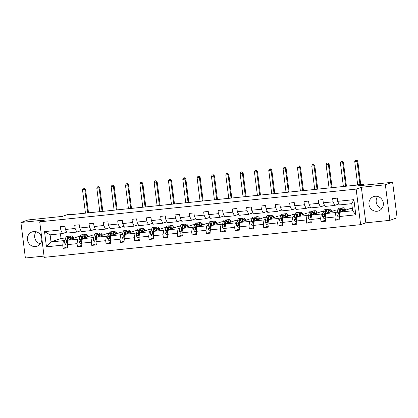 <?xml version="1.0" encoding="UTF-8"?>
<svg xmlns="http://www.w3.org/2000/svg" width="418" height="418" viewBox="0 0 418 418"><rect width="100%" height="100%" fill="white"/><g stroke="black" fill="none" stroke-linecap="round" stroke-linejoin="round"><path stroke-width="0.63" d="M375.186 196.261A7.571 7.184 -109.3 0 0 373.629 196.612A7.571 7.184 -109.3 0 0 369.12 205.322A7.571 7.184 -109.3 0 0 377.083 211.247A7.571 7.184 -109.3 0 0 378.64 210.902A7.571 7.184 -109.3 0 0 383.149 202.187A7.571 7.184 -109.3 0 0 375.186 196.261M377.637 196.444A7.571 7.184 -109.3 0 0 381.874 208.53M33.68 231.562A7.571 7.184 -109.3 0 0 32.123 231.912A7.571 7.184 -109.3 0 0 27.614 240.622A7.571 7.184 -109.3 0 0 35.572 246.552A7.571 7.184 -109.3 0 0 37.129 246.202A7.571 7.184 -109.3 0 0 41.643 237.487A7.571 7.184 -109.3 0 0 33.68 231.562M36.126 231.744A7.571 7.184 -109.3 0 0 40.363 243.83M361.351 187.28L365.844 222.825L389.863 220.343L385.37 184.798L361.351 187.28L356.141 189.103L39.71 221.812L44.919 219.988L20.9 222.47L25.388 258.016L44.036 256.088M20.9 222.47L28.137 219.931L62.308 216.399L67.23 214.674L71.41 214.246L69.963 214.753L357.735 185.007L359.182 184.495L363.362 184.066L358.44 185.791L392.612 182.258L397.1 217.804L389.863 220.343M385.37 184.798L392.612 182.258M365.844 222.825L360.63 224.649L44.198 257.357L39.71 221.812M352.348 208.326L350.274 208.54L340.257 212.051L352.656 210.771L355.807 214.831L339.552 216.514L339.959 219.732L335.367 220.208L339.818 218.645M340.257 212.051L339.552 216.514M356.141 189.103L360.63 224.649M337.948 209.815L335.947 210.024L325.925 213.535L335.664 212.527L334.959 216.989L335.367 220.208M334.959 216.989L325.22 217.992L325.627 221.211L321.034 221.686L325.491 220.124M323.621 211.294L321.614 211.503L311.598 215.014L321.337 214.006L320.627 218.468L321.034 221.686M320.627 218.468L310.893 219.476L311.3 222.695L306.707 223.17L311.159 221.608M309.294 212.778L307.287 212.987L297.271 216.498L307.005 215.489L306.3 219.952L306.707 223.17M306.3 219.952L296.566 220.955L296.968 224.173L292.375 224.649L296.832 223.087M294.962 214.256L292.961 214.465L282.939 217.977L292.678 216.968L291.973 221.43L292.375 224.649M291.973 221.43L282.234 222.439L282.641 225.657L278.048 226.133L282.505 224.57M280.635 215.74L278.628 215.949L268.612 219.46L278.346 218.452L277.641 222.914L278.048 226.133M277.641 222.914L267.907 223.917L268.314 227.136L263.721 227.611L268.173 226.049M266.303 217.219L264.301 217.428L254.28 220.939L264.019 219.931L263.314 224.393L263.721 227.611M263.314 224.393L253.574 225.401L253.982 228.62L249.389 229.095L253.846 227.533M251.976 218.703L249.969 218.907L239.953 222.418L249.692 221.415L248.982 225.877L249.389 229.095M248.982 225.877L239.248 226.88L239.655 230.099L235.062 230.574L239.514 229.012M237.649 220.181L235.642 220.391L225.626 223.902L235.36 222.893L234.655 227.355L235.062 230.574M234.655 227.355L224.921 228.364L225.323 231.582L220.73 232.058L225.187 230.496M223.316 221.665L221.315 221.869L211.294 225.38L221.033 224.377L220.328 228.839L220.73 232.058M220.328 228.839L210.588 229.843L210.996 233.061L206.403 233.537L210.86 231.974M208.99 223.144L206.983 223.353L196.967 226.864L206.701 225.856L205.996 230.318L206.403 233.537M205.996 230.318L196.261 231.326L196.669 234.545L192.076 235.02L196.528 233.458M194.657 224.628L192.656 224.832L182.64 228.343L192.374 227.34L191.669 231.802L192.076 235.02M191.669 231.802L181.929 232.805L182.337 236.024L177.744 236.499L182.201 234.937M180.33 226.107L178.324 226.316L168.308 229.827L178.047 228.818L177.336 233.281L177.744 236.499M177.336 233.281L167.602 234.289L168.01 237.508L163.417 237.978L167.869 236.421M166.003 227.591L163.997 227.794L153.981 231.306L163.715 230.302L163.01 234.764L163.417 237.978M163.01 234.764L153.275 235.768L153.678 238.986L149.085 239.462L153.542 237.899M151.671 229.069L149.67 229.278L139.649 232.789L149.388 231.781L148.683 236.243L149.085 239.462M148.683 236.243L138.943 237.252L139.351 240.47L134.758 240.94L139.215 239.383M137.344 230.553L135.338 230.757L125.322 234.268L135.056 233.265L134.35 237.722L134.758 240.94M134.35 237.722L124.616 238.73L125.024 241.949L120.431 242.424L124.883 240.862M123.012 232.032L121.011 232.241L110.995 235.752L120.729 234.744L120.023 239.206L120.431 242.424M120.023 239.206L110.284 240.214L110.692 243.433L106.099 243.903L110.556 242.346M108.685 233.516L106.679 233.719L96.662 237.231L106.402 236.227L105.691 240.684L106.099 243.903M105.691 240.684L95.957 241.693L96.365 244.911L91.772 245.387L96.229 243.825M94.358 234.994L92.352 235.203L82.336 238.715L92.07 237.706L91.364 242.168L91.772 245.387M91.364 242.168L81.63 243.177L82.032 246.39L77.44 246.866L81.897 245.303M80.026 236.478L78.025 236.682L68.003 240.193L77.743 239.19L77.037 243.647L77.44 246.866M77.037 243.647L67.298 244.655L67.706 247.874L63.113 248.349L67.57 246.787M60.443 233.772L61.028 238.438L51.012 241.949L63.411 240.669L62.705 245.131L63.113 248.349M62.705 245.131L46.45 246.813L44.533 231.629L60.788 229.952L60.38 226.734L64.973 226.258L65.38 229.477L75.12 228.468L74.712 225.25L79.305 224.779L79.713 227.993L89.447 226.99L89.039 223.771L93.632 223.296L94.04 226.514L103.774 225.506L103.371 222.287L107.964 221.817L108.367 225.036L118.106 224.027L117.698 220.809L122.291 220.333L122.699 223.552L132.433 222.543L132.025 219.325L136.618 218.854L137.026 222.073L146.765 221.065L146.357 217.846L150.95 217.37L151.358 220.589L161.092 219.581L160.684 216.367L165.277 215.892L165.685 219.11L175.419 218.102L175.017 214.883L179.609 214.408L180.012 217.626L189.751 216.623L189.344 213.405L193.936 212.929L194.344 216.148L204.078 215.139L203.671 211.921L208.263 211.445L208.671 214.664L218.41 213.661L218.003 210.442L222.595 209.967L223.003 213.185L232.737 212.177L232.33 208.958L236.922 208.483L237.33 211.701L247.064 210.698L246.662 207.48L251.255 207.004L251.657 210.223L261.396 209.214L260.989 205.996L265.582 205.52L265.989 208.739L275.723 207.736L275.316 204.517L279.908 204.041L280.316 207.26L290.055 206.252L289.648 203.033L294.241 202.558L294.648 205.776L304.382 204.773L303.975 201.554L308.568 201.079L308.975 204.297L318.709 203.289L318.307 200.07L322.895 199.595L323.302 202.814L333.041 201.81L332.634 198.592L337.227 198.116L337.634 201.335L353.889 199.652L355.807 214.831M323.302 202.814L325.032 206.424L334.766 205.416L338.893 203.974M334.766 205.416L333.041 201.81M345.263 209.057L345.681 209.016L345.31 209.146M340.414 210.865L339.907 211.038M337.342 211.942L335.664 212.527M325.925 213.535L325.22 217.992M308.975 204.297L310.699 207.908L320.439 206.9L324.567 205.452M320.439 206.9L318.709 203.289M330.931 210.541L331.354 210.494L330.978 210.63M326.082 212.344L325.58 212.522M323.01 213.42L321.337 214.006M311.598 215.014L310.893 219.476M294.648 205.776L296.372 209.387L306.107 208.378L310.234 206.931M306.107 208.378L304.382 204.773M316.604 212.02L317.022 211.978L316.651 212.109M311.755 213.823L311.248 214M308.683 214.904L307.005 215.489M297.271 216.498L296.566 220.955M280.316 207.26L282.04 210.865L291.78 209.862L295.907 208.415M291.78 209.862L290.055 206.252M302.277 213.504L302.695 213.457L302.318 213.588M297.423 215.307L296.921 215.484M294.35 216.383L292.678 216.968M282.939 217.977L282.234 222.439M265.989 208.739L267.713 212.349L277.447 211.341L281.575 209.893M277.447 211.341L275.723 207.736M287.945 214.983L288.368 214.941L287.992 215.071M283.096 216.785L282.594 216.963M280.023 217.867L278.346 218.452M268.612 219.46L267.907 223.917M251.657 210.223L253.386 213.828L263.121 212.825L267.248 211.377M263.121 212.825L261.396 209.214M273.618 216.467L274.036 216.419L273.665 216.55M268.769 218.269L268.262 218.447M265.696 219.345L264.019 219.931M254.28 220.939L253.574 225.401M237.33 211.701L239.054 215.312L248.794 214.303L252.921 212.856M248.794 214.303L247.064 210.698M259.285 217.945L259.709 217.903L259.332 218.034M254.437 219.748L253.935 219.925M251.364 220.824L249.692 221.415M239.953 222.418L239.248 226.88M223.003 213.185L224.727 216.79L234.461 215.787L238.589 214.34M234.461 215.787L232.737 212.177M244.958 219.429L245.376 219.382L245.005 219.513M240.11 221.232L239.608 221.409M237.037 222.308L235.36 222.893M225.626 223.902L224.921 228.364M208.671 214.664L210.395 218.274L220.134 217.266L224.262 215.819M220.134 217.266L218.41 213.661M230.631 220.908L231.049 220.866L230.673 220.997M225.777 222.71L225.276 222.888M222.705 223.787L221.033 224.377M211.294 225.38L210.588 229.843M194.344 216.148L196.068 219.753L205.802 218.75L209.93 217.303M205.802 218.75L204.078 215.139M216.299 222.392L216.723 222.345L216.346 222.475M211.451 224.194L210.949 224.372M208.378 225.271L206.701 225.856M196.967 226.864L196.261 231.326M180.012 217.626L181.741 221.237L191.475 220.229L195.603 218.781M191.475 220.229L189.751 216.623M201.972 223.87L202.39 223.829L202.019 223.959M197.124 225.673L196.617 225.851M194.051 226.749L192.374 227.34M182.64 228.343L181.929 232.805M165.685 219.11L167.409 222.716L177.148 221.712L181.276 220.265M177.148 221.712L175.419 218.102M187.64 225.354L188.063 225.307L187.687 225.438M182.791 227.157L182.29 227.335M179.719 228.233L178.047 228.818M168.308 229.827L167.602 234.289M151.358 220.589L153.082 224.2L162.816 223.191L166.944 221.744M162.816 223.191L161.092 219.581M173.313 226.833L173.731 226.791L173.36 226.922M168.464 228.636L167.963 228.813M165.392 229.712L163.715 230.302M153.981 231.306L153.275 235.768M137.026 222.073L138.75 225.678L148.489 224.675L152.617 223.228M148.489 224.675L146.765 221.065M158.986 228.312L159.404 228.27L159.033 228.4M154.132 230.119L153.631 230.292M151.06 231.196L149.388 231.781M139.649 232.789L138.943 237.252M122.699 223.552L124.423 227.162L134.157 226.154L138.285 224.706M134.157 226.154L132.433 222.543M144.654 229.796L145.077 229.754L144.701 229.884M139.805 231.598L139.304 231.776M136.733 232.674L135.056 233.265M125.322 234.268L124.616 238.73M108.367 225.036L110.096 228.641L119.83 227.638L123.958 226.19M119.83 227.638L118.106 224.027M130.327 231.274L130.745 231.232L130.374 231.363M125.478 233.082L124.972 233.254M122.406 234.158L120.729 234.744M110.995 235.752L110.284 240.214M94.04 226.514L95.764 230.125L105.503 229.116L109.631 227.669M105.503 229.116L103.774 225.506M115.995 232.758L116.418 232.716L116.042 232.847M111.146 234.561L110.645 234.738M108.074 235.637L106.402 236.227M96.662 237.231L95.957 241.693M79.713 227.993L81.437 231.603L91.171 230.6L95.299 229.153M91.171 230.6L89.447 226.99M101.668 234.237L102.086 234.195L101.715 234.326M96.819 236.045L96.318 236.217M93.747 237.121L92.07 237.706M82.336 238.715L81.63 243.177M65.38 229.477L67.105 233.087L76.844 232.079L80.972 230.631M76.844 232.079L75.12 228.468M87.341 235.721L87.759 235.679L87.388 235.809M82.487 237.523L81.985 237.701M79.415 238.6L77.743 239.19M68.003 240.193L67.298 244.655M44.533 231.629L50.113 234.843L62.512 233.557L66.64 232.115M62.512 233.557L60.788 229.952M71.452 214.596L71.41 214.246M363.514 185.268L363.362 184.066M352.656 210.771L351.757 203.66L339.359 204.945L337.634 201.335M73.009 237.199L73.432 237.158L73.056 237.288M68.16 239.007L67.659 239.18M65.088 240.084L63.411 240.669M61.028 238.438L65.699 237.957M50.113 234.843L51.012 241.949L46.45 246.813M73.568 238.244L73.432 237.158M87.895 236.766L87.759 235.679M102.227 235.282L102.086 234.195M116.554 233.803L116.418 232.716M130.881 232.319L130.745 231.232M145.213 230.84L145.077 229.754M159.54 229.357L159.404 228.27M173.872 227.878L173.731 226.791M188.199 226.394L188.063 225.307M202.526 224.915L202.39 223.829M216.858 223.431L216.723 222.345M231.185 221.953L231.049 220.866M245.518 220.469L245.376 219.382M259.844 218.99L259.709 217.903M274.171 217.506L274.036 216.419M288.504 216.028L288.368 214.941M302.831 214.544L302.695 213.457M317.163 213.065L317.022 211.978M331.49 211.581L331.354 210.494M345.817 210.102L345.681 209.016M353.889 199.652L351.757 203.66M70.365 239.368L70.611 238.521A6.165 1.902 -95.9 0 1 71.63 237.137A6.165 1.902 -95.9 0 1 72.993 238.448M69.681 239.608L70.271 237.549A7.425 2.289 -95.9 0 1 71.499 235.883A7.425 2.289 -95.9 0 1 73.49 238.27M67.329 244.891L65.898 245.042L64.738 243.213A2.571 0.794 -95.9 0 1 64.821 241.014L65.678 238.025A7.425 2.289 -95.9 0 1 66.906 236.353L68.651 236.175A7.425 2.289 84.1 0 0 67.423 237.842L66.567 240.831A2.571 0.794 84.1 0 0 66.425 242.299L67.073 242.821L67.528 242.189A2.571 0.794 -95.9 0 1 67.669 240.716L68.526 237.727A7.425 2.289 -95.9 0 1 69.754 236.06L71.499 235.883M67.982 238.213A6.165 1.902 -95.9 0 1 68.259 238.652M71.415 238.997A6.165 1.902 84.1 0 0 70.83 237.92M70.861 239.195A7.425 2.289 84.1 0 0 70.616 238.495M69.226 236.337A7.425 2.289 84.1 0 0 68.651 236.175M66.425 242.299L66.843 242.153A1.311 0.402 -95.9 0 1 66.906 241.803L67.763 238.814A6.165 1.902 -95.9 0 1 68.604 237.476M87.754 212.914L84.797 189.479L82.498 189.72L85.46 213.149M83.537 188.22L84.457 188.126L83.537 188.22M84.164 188.225L84.797 189.479L85.518 189.229L88.501 212.835M85.518 189.229L84.457 188.126M83.25 188.325L82.498 189.72M84.697 237.884L84.938 237.037A6.165 1.902 -95.9 0 1 85.956 235.653A6.165 1.902 -95.9 0 1 87.32 236.964M84.008 238.124L84.603 236.065A7.425 2.289 -95.9 0 1 85.826 234.399A7.425 2.289 -95.9 0 1 87.822 236.792M81.656 243.412L80.23 243.558L79.065 241.735A2.571 0.794 -95.9 0 1 79.148 239.53L80.01 236.541A7.425 2.289 -95.9 0 1 81.238 234.874L82.983 234.691A7.425 2.289 84.1 0 0 81.756 236.363L80.893 239.352A2.571 0.794 84.1 0 0 80.758 240.82L81.406 241.343L81.86 240.705A2.571 0.794 -95.9 0 1 81.996 239.237L82.858 236.248A7.425 2.289 -95.9 0 1 84.081 234.582L85.826 234.399M82.309 236.729A6.165 1.902 -95.9 0 1 82.592 237.173M85.747 237.518A6.165 1.902 84.1 0 0 85.157 236.436M85.194 237.711A7.425 2.289 84.1 0 0 84.948 237.016M83.553 234.859A7.425 2.289 84.1 0 0 82.983 234.691M80.758 240.82L81.176 240.674A1.311 0.402 -95.9 0 1 81.233 240.324L82.09 237.335A6.165 1.902 -95.9 0 1 82.931 235.998M102.086 211.43L99.123 188.001L96.83 188.236L99.787 211.67M97.864 186.741L98.784 186.647L97.864 186.741M98.496 186.747L99.123 188.001L99.85 187.745L102.828 211.351M99.85 187.745L98.784 186.647M97.577 186.841L96.83 188.236M99.024 236.405L99.27 235.559A6.165 1.902 -95.9 0 1 100.289 234.174A6.165 1.902 -95.9 0 1 101.652 235.486M98.34 236.645L98.93 234.587A7.425 2.289 -95.9 0 1 100.158 232.92A7.425 2.289 -95.9 0 1 102.149 235.308M95.988 241.928L94.557 242.079L93.397 240.251A2.571 0.794 -95.9 0 1 93.48 238.051L94.337 235.062A7.425 2.289 -95.9 0 1 95.565 233.39L97.31 233.213A7.425 2.289 84.1 0 0 96.083 234.879L95.226 237.868A2.571 0.794 84.1 0 0 95.085 239.336L95.732 239.859L96.187 239.227A2.571 0.794 -95.9 0 1 96.328 237.753L97.185 234.764A7.425 2.289 -95.9 0 1 98.413 233.098L100.158 232.92M96.636 235.25A6.165 1.902 -95.9 0 1 96.919 235.689M100.074 236.034A6.165 1.902 84.1 0 0 99.484 234.958M99.521 236.233A7.425 2.289 84.1 0 0 99.275 235.533M97.885 233.375A7.425 2.289 84.1 0 0 97.31 233.213M95.085 239.336L95.503 239.19A1.311 0.402 -95.9 0 1 95.565 238.84L96.422 235.851A6.165 1.902 -95.9 0 1 97.263 234.514M116.413 209.951L113.456 186.517L111.157 186.757L114.119 210.186M112.196 185.258L113.116 185.164L112.196 185.258M112.823 185.268L113.456 186.517L114.177 186.266L117.16 209.873M114.177 186.266L113.116 185.164M111.904 185.362L111.157 186.757M113.356 234.921L113.597 234.075A6.165 1.902 -95.9 0 1 114.616 232.69A6.165 1.902 -95.9 0 1 115.979 234.002M112.667 235.162L113.257 233.103A7.425 2.289 -95.9 0 1 114.485 231.436A7.425 2.289 -95.9 0 1 116.476 233.829M110.315 240.449L108.884 240.596L107.724 238.772A2.571 0.794 -95.9 0 1 107.807 236.567L108.664 233.578A7.425 2.289 -95.9 0 1 109.892 231.912L111.637 231.729A7.425 2.289 84.1 0 0 110.409 233.401L109.553 236.389A2.571 0.794 84.1 0 0 109.417 237.858L110.065 238.38L110.519 237.743A2.571 0.794 -95.9 0 1 110.655 236.274L111.512 233.286A7.425 2.289 -95.9 0 1 112.74 231.619L114.485 231.436M110.969 233.766A6.165 1.902 -95.9 0 1 111.251 234.211M114.401 234.555A6.165 1.902 84.1 0 0 113.816 233.474M113.848 234.749A7.425 2.289 84.1 0 0 113.602 234.054M112.212 231.896A7.425 2.289 84.1 0 0 111.637 231.729M109.417 237.858L109.829 237.711A1.311 0.402 -95.9 0 1 109.892 237.361L110.749 234.373A6.165 1.902 -95.9 0 1 111.59 233.035M130.74 208.467L127.783 185.038L125.484 185.273L128.446 208.707M126.523 183.779L127.443 183.685L126.523 183.779M127.15 183.784L127.783 185.038L128.509 184.782L131.487 208.389M128.509 184.782L127.443 183.685M126.236 183.878L125.484 185.273M127.683 233.443L127.924 232.596A6.165 1.902 -95.9 0 1 128.948 231.211A6.165 1.902 -95.9 0 1 130.311 232.523M126.999 233.683L127.589 231.624A7.425 2.289 -95.9 0 1 128.817 229.957A7.425 2.289 -95.9 0 1 130.808 232.345M124.648 238.971L123.216 239.117L122.056 237.288A2.571 0.794 -95.9 0 1 122.14 235.088L122.996 232.1A7.425 2.289 -95.9 0 1 124.224 230.428L125.97 230.25A7.425 2.289 84.1 0 0 124.742 231.917L123.885 234.906A2.571 0.794 84.1 0 0 123.744 236.374L124.392 236.896L124.846 236.264A2.571 0.794 -95.9 0 1 124.987 234.796L125.844 231.802A7.425 2.289 -95.9 0 1 127.072 230.135L128.817 229.957M125.296 232.288A6.165 1.902 -95.9 0 1 125.578 232.727M128.734 233.072A6.165 1.902 84.1 0 0 128.143 231.995M128.18 233.27A7.425 2.289 84.1 0 0 127.934 232.57M126.544 230.412A7.425 2.289 84.1 0 0 125.97 230.25M123.744 236.374L124.162 236.233A1.311 0.402 -95.9 0 1 124.219 235.877L125.081 232.889A6.165 1.902 -95.9 0 1 125.922 231.551M145.072 206.988L142.11 183.559L139.816 183.795L142.773 207.224M140.856 182.295L141.77 182.201L140.856 182.295M141.483 182.305L142.11 183.559L142.836 183.303L145.819 206.91M142.836 183.303L141.77 182.201M140.563 182.4L139.816 183.795M142.01 231.959L142.256 231.112A6.165 1.902 -95.9 0 1 143.275 229.728A6.165 1.902 -95.9 0 1 144.638 231.039M141.326 232.199L141.916 230.14A7.425 2.289 -95.9 0 1 143.144 228.474A7.425 2.289 -95.9 0 1 145.135 230.867M138.975 237.487L137.543 237.633L136.383 235.809A2.571 0.794 -95.9 0 1 136.467 233.605L137.323 230.616A7.425 2.289 -95.9 0 1 138.551 228.949L140.296 228.766A7.425 2.289 84.1 0 0 139.069 230.438L138.212 233.427A2.571 0.794 84.1 0 0 138.071 234.895L138.719 235.418L139.173 234.78A2.571 0.794 -95.9 0 1 139.314 233.312L140.171 230.323A7.425 2.289 -95.9 0 1 141.399 228.656L143.144 228.474M139.628 230.809A6.165 1.902 -95.9 0 1 139.905 231.248M143.06 231.593A6.165 1.902 84.1 0 0 142.475 230.511M142.507 231.786A7.425 2.289 84.1 0 0 142.261 231.091M140.871 228.933A7.425 2.289 84.1 0 0 140.296 228.766M138.071 234.895L138.489 234.749A1.311 0.402 -95.9 0 1 138.551 234.399L139.408 231.41A6.165 1.902 -95.9 0 1 140.249 230.072M159.399 205.504L156.442 182.076L154.143 182.311L157.105 205.745M155.182 180.816L156.102 180.722L155.182 180.816M155.809 180.822L156.442 182.076L157.163 181.82L160.146 205.431M157.163 181.82L156.102 180.722M154.89 180.916L154.143 182.311M156.342 230.48L156.583 229.634A6.165 1.902 -95.9 0 1 157.602 228.249A6.165 1.902 -95.9 0 1 158.965 229.56M155.653 230.72L156.248 228.662A7.425 2.289 -95.9 0 1 157.471 226.995A7.425 2.289 -95.9 0 1 159.467 229.383M153.301 236.008L151.875 236.154L150.71 234.326A2.571 0.794 -95.9 0 1 150.793 232.126L151.656 229.137A7.425 2.289 -95.9 0 1 152.883 227.47L154.629 227.287A7.425 2.289 84.1 0 0 153.401 228.954L152.539 231.943A2.571 0.794 84.1 0 0 152.403 233.411L153.051 233.934L153.505 233.301A2.571 0.794 -95.9 0 1 153.641 231.833L154.498 228.839A7.425 2.289 -95.9 0 1 155.726 227.173L157.471 226.995M153.955 229.325A6.165 1.902 -95.9 0 1 154.237 229.764M157.393 230.109A6.165 1.902 84.1 0 0 156.802 229.033M156.839 230.308A7.425 2.289 84.1 0 0 156.593 229.607M155.198 227.449A7.425 2.289 84.1 0 0 154.629 227.287M152.403 233.411L152.821 233.27A1.311 0.402 -95.9 0 1 152.878 232.915L153.735 229.926A6.165 1.902 -95.9 0 1 154.576 228.589M173.731 204.026L170.769 180.597L168.475 180.832L171.432 204.261M169.509 179.332L170.429 179.238L169.509 179.332M170.142 179.343L170.769 180.597L171.495 180.341L174.473 203.947M171.495 180.341L170.429 179.238M169.222 179.437L168.475 180.832M170.669 228.996L170.915 228.15A6.165 1.902 -95.9 0 1 171.934 226.765A6.165 1.902 -95.9 0 1 173.298 228.076M169.985 229.236L170.575 227.178A7.425 2.289 -95.9 0 1 171.803 225.511A7.425 2.289 -95.9 0 1 173.794 227.904M167.634 234.524L166.202 234.67L165.042 232.847A2.571 0.794 -95.9 0 1 165.126 230.642L165.983 227.653A7.425 2.289 -95.9 0 1 167.21 225.986L168.956 225.809A7.425 2.289 84.1 0 0 167.728 227.476L166.871 230.464A2.571 0.794 84.1 0 0 166.73 231.933L167.378 232.455L167.832 231.818A2.571 0.794 -95.9 0 1 167.973 230.349L168.83 227.361A7.425 2.289 -95.9 0 1 170.058 225.694L171.803 225.511M168.282 227.847A6.165 1.902 -95.9 0 1 168.564 228.285M171.72 228.63A6.165 1.902 84.1 0 0 171.129 227.549M171.166 228.824A7.425 2.289 84.1 0 0 170.92 228.129M169.53 225.971A7.425 2.289 84.1 0 0 168.956 225.809M166.73 231.933L167.148 231.786A1.311 0.402 -95.9 0 1 167.21 231.436L168.067 228.447A6.165 1.902 -95.9 0 1 168.909 227.11M188.058 202.542L185.101 179.113L182.802 179.353L185.764 202.782M183.842 177.854L184.756 177.76L183.842 177.854M184.469 177.859L185.101 179.113L185.822 178.862L188.805 202.469M185.822 178.862L184.756 177.76M183.549 177.953L182.802 179.353M185.002 227.517L185.242 226.671A6.165 1.902 -95.9 0 1 186.261 225.286A6.165 1.902 -95.9 0 1 187.625 226.598M184.312 227.758L184.902 225.699A7.425 2.289 -95.9 0 1 186.13 224.032A7.425 2.289 -95.9 0 1 188.121 226.42M181.961 233.045L180.529 233.192L179.369 231.363A2.571 0.794 -95.9 0 1 179.453 229.163L180.31 226.175A7.425 2.289 -95.9 0 1 181.537 224.508L183.283 224.325A7.425 2.289 84.1 0 0 182.055 225.992L181.198 228.98A2.571 0.794 84.1 0 0 181.062 230.454L181.71 230.971L182.164 230.339A2.571 0.794 -95.9 0 1 182.3 228.871L183.157 225.877A7.425 2.289 -95.9 0 1 184.385 224.21L186.13 224.032M182.614 226.363A6.165 1.902 -95.9 0 1 182.896 226.802M186.047 227.152A6.165 1.902 84.1 0 0 185.461 226.07M185.493 227.345A7.425 2.289 84.1 0 0 185.247 226.645M183.857 224.487A7.425 2.289 84.1 0 0 183.283 224.325M181.062 230.454L181.475 230.308A1.311 0.402 -95.9 0 1 181.537 229.952L182.394 226.964A6.165 1.902 -95.9 0 1 183.236 225.626M202.385 201.063L199.428 177.634L197.129 177.869L200.091 201.298M198.169 176.37L199.088 176.276L198.169 176.37M198.796 176.38L199.428 177.634L200.149 177.378L203.132 200.985M200.149 177.378L199.088 176.276M197.881 176.474L197.129 177.869M199.329 226.034L199.569 225.187A6.165 1.902 -95.9 0 1 200.588 223.802A6.165 1.902 -95.9 0 1 201.957 225.114M198.644 226.279L199.234 224.215A7.425 2.289 -95.9 0 1 200.462 222.548A7.425 2.289 -95.9 0 1 202.453 224.941M196.288 231.562L194.861 231.708L193.701 229.884A2.571 0.794 -95.9 0 1 193.785 227.679L194.642 224.691A7.425 2.289 -95.9 0 1 195.87 223.024L197.615 222.846A7.425 2.289 84.1 0 0 196.387 224.513L195.53 227.502A2.571 0.794 84.1 0 0 195.389 228.97L196.037 229.492L196.491 228.855A2.571 0.794 -95.9 0 1 196.632 227.387L197.489 224.398A7.425 2.289 -95.9 0 1 198.717 222.731L200.462 222.548M196.941 224.884A6.165 1.902 -95.9 0 1 197.223 225.323M200.379 225.668A6.165 1.902 84.1 0 0 199.788 224.586M199.825 225.861A7.425 2.289 84.1 0 0 199.579 225.166M198.189 223.008A7.425 2.289 84.1 0 0 197.615 222.846M195.389 228.97L195.807 228.824A1.311 0.402 -95.9 0 1 195.864 228.474L196.721 225.485A6.165 1.902 -95.9 0 1 197.568 224.147M216.717 199.579L213.755 176.15L211.461 176.391L214.418 199.82M212.496 174.891L213.415 174.797L212.496 174.891M213.128 174.896L213.755 176.15L214.481 175.9L217.464 199.506M214.481 175.9L213.415 174.797M212.208 174.99L211.461 176.391M213.655 224.555L213.901 223.708A6.165 1.902 -95.9 0 1 214.92 222.324A6.165 1.902 -95.9 0 1 216.284 223.635M212.971 224.795L213.561 222.737A7.425 2.289 -95.9 0 1 214.789 221.07A7.425 2.289 -95.9 0 1 216.78 223.458M210.62 230.083L209.188 230.229L208.028 228.4A2.571 0.794 -95.9 0 1 208.112 226.201L208.969 223.212A7.425 2.289 -95.9 0 1 210.197 221.545L211.942 221.362A7.425 2.289 84.1 0 0 210.714 223.029L209.857 226.018A2.571 0.794 84.1 0 0 209.716 227.491L210.364 228.009L210.818 227.376A2.571 0.794 -95.9 0 1 210.959 225.908L211.816 222.914A7.425 2.289 -95.9 0 1 213.044 221.247L214.789 221.07M211.273 223.4A6.165 1.902 -95.9 0 1 211.55 223.839M214.706 224.189A6.165 1.902 84.1 0 0 214.12 223.107M214.152 224.382A7.425 2.289 84.1 0 0 213.906 223.682M212.516 221.524A7.425 2.289 84.1 0 0 211.942 221.362M209.716 227.491L210.134 227.345A1.311 0.402 -95.9 0 1 210.197 226.99L211.053 224.001A6.165 1.902 -95.9 0 1 211.895 222.663M231.044 198.101L228.087 174.672L225.788 174.907L228.75 198.336M226.828 173.407L227.747 173.313L226.828 173.407M227.455 173.418L228.087 174.672L228.808 174.416L231.791 198.022M228.808 174.416L227.747 173.313M226.535 173.512L225.788 174.907M227.988 223.076L228.228 222.224A6.165 1.902 -95.9 0 1 229.247 220.845A6.165 1.902 -95.9 0 1 230.611 222.151M227.298 223.316L227.888 221.253A7.425 2.289 -95.9 0 1 229.116 219.586A7.425 2.289 -95.9 0 1 231.112 221.979M224.947 228.599L223.52 228.745L222.355 226.922A2.571 0.794 -95.9 0 1 222.439 224.722L223.301 221.728A7.425 2.289 -95.9 0 1 224.523 220.061L226.269 219.884A7.425 2.289 84.1 0 0 225.046 221.55L224.184 224.539A2.571 0.794 84.1 0 0 224.048 226.007L224.696 226.53L225.15 225.892A2.571 0.794 -95.9 0 1 225.286 224.424L226.143 221.435A7.425 2.289 -95.9 0 1 227.371 219.769L229.116 219.586M225.6 221.921A6.165 1.902 -95.9 0 1 225.882 222.36M229.038 222.705A6.165 1.902 84.1 0 0 228.447 221.624M228.484 222.898A7.425 2.289 84.1 0 0 228.238 222.204M226.843 220.046A7.425 2.289 84.1 0 0 226.269 219.884M224.048 226.007L224.466 225.861A1.311 0.402 -95.9 0 1 224.523 225.511L225.38 222.522A6.165 1.902 -95.9 0 1 226.222 221.185M245.376 196.617L242.414 173.188L240.12 173.428L243.077 196.857M241.155 171.929L242.074 171.835L241.155 171.929M241.787 171.934L242.414 173.188L243.14 172.937L246.118 196.544M243.14 172.937L242.074 171.835M240.867 172.028L240.12 173.428M242.315 221.592L242.56 220.746A6.165 1.902 -95.9 0 1 243.579 219.361A6.165 1.902 -95.9 0 1 244.943 220.673M241.63 221.833L242.221 219.774A7.425 2.289 -95.9 0 1 243.448 218.107A7.425 2.289 -95.9 0 1 245.439 220.495M239.279 227.12L237.847 227.267L236.687 225.438A2.571 0.794 -95.9 0 1 236.771 223.238L237.628 220.249A7.425 2.289 -95.9 0 1 238.856 218.583L240.601 218.4A7.425 2.289 84.1 0 0 239.373 220.067L238.516 223.06A2.571 0.794 84.1 0 0 238.375 224.529L239.023 225.051L239.477 224.414A2.571 0.794 -95.9 0 1 239.618 222.946L240.475 219.952A7.425 2.289 -95.9 0 1 241.703 218.285L243.448 218.107M239.927 220.438A6.165 1.902 -95.9 0 1 240.209 220.882M243.365 221.226A6.165 1.902 84.1 0 0 242.774 220.145M242.811 221.42A7.425 2.289 84.1 0 0 242.565 220.72M241.176 218.562A7.425 2.289 84.1 0 0 240.601 218.4M238.375 224.529L238.793 224.382A1.311 0.402 -95.9 0 1 238.856 224.032L239.713 221.038A6.165 1.902 -95.9 0 1 240.554 219.701M259.703 195.138L256.746 171.709L254.447 171.944L257.41 195.373M255.487 170.445L256.401 170.351L255.487 170.445M256.114 170.455L256.746 171.709L257.467 171.453L260.451 195.06M257.467 171.453L256.401 170.351M255.194 170.549L254.447 171.944M256.647 220.114L256.887 219.262A6.165 1.902 -95.9 0 1 257.906 217.882A6.165 1.902 -95.9 0 1 259.27 219.189M255.957 220.354L256.547 218.29A7.425 2.289 -95.9 0 1 257.775 216.623A7.425 2.289 -95.9 0 1 259.766 219.016M253.606 225.636L252.174 225.788L251.014 223.959A2.571 0.794 -95.9 0 1 251.098 221.759L251.955 218.766A7.425 2.289 -95.9 0 1 253.183 217.099L254.928 216.921A7.425 2.289 84.1 0 0 253.7 218.588L252.843 221.577A2.571 0.794 84.1 0 0 252.707 223.045L253.355 223.567L253.81 222.93A2.571 0.794 -95.9 0 1 253.945 221.462L254.802 218.473A7.425 2.289 -95.9 0 1 256.03 216.806L257.775 216.623M254.259 218.959A6.165 1.902 -95.9 0 1 254.536 219.398M257.692 219.743A6.165 1.902 84.1 0 0 257.107 218.661M257.138 219.936A7.425 2.289 84.1 0 0 256.892 219.241M255.502 217.083A7.425 2.289 84.1 0 0 254.928 216.921M252.707 223.045L253.12 222.898A1.311 0.402 -95.9 0 1 253.183 222.548L254.039 219.56A6.165 1.902 -95.9 0 1 254.881 218.222M274.03 193.654L271.073 170.225L268.774 170.466L271.737 193.895M269.814 168.966L270.733 168.872L269.814 168.966M270.441 168.971L271.073 170.225L271.794 169.974L274.778 193.581M271.794 169.974L270.733 168.872M269.526 169.065L268.774 170.466M270.974 218.63L271.214 217.783A6.165 1.902 -95.9 0 1 272.233 216.399A6.165 1.902 -95.9 0 1 273.602 217.71M270.289 218.87L270.88 216.811A7.425 2.289 -95.9 0 1 272.108 215.145A7.425 2.289 -95.9 0 1 274.098 217.538M267.933 224.158L266.506 224.304L265.346 222.48A2.571 0.794 -95.9 0 1 265.43 220.276L266.287 217.287A7.425 2.289 -95.9 0 1 267.515 215.62L269.26 215.437A7.425 2.289 84.1 0 0 268.032 217.104L267.175 220.098A2.571 0.794 84.1 0 0 267.034 221.566L267.682 222.089L268.137 221.451A2.571 0.794 -95.9 0 1 268.278 219.983L269.135 216.994A7.425 2.289 -95.9 0 1 270.362 215.322L272.108 215.145M268.586 217.475A6.165 1.902 -95.9 0 1 268.868 217.919M272.024 218.264A6.165 1.902 84.1 0 0 271.434 217.182M271.47 218.457A7.425 2.289 84.1 0 0 271.225 217.757M269.829 215.599A7.425 2.289 84.1 0 0 269.26 215.437M267.034 221.566L267.452 221.42A1.311 0.402 -95.9 0 1 267.51 221.07L268.366 218.076A6.165 1.902 -95.9 0 1 269.213 216.738M288.363 192.175L285.4 168.747L283.106 168.982L286.064 192.411M284.141 167.487L285.06 167.388L284.141 167.487M284.773 167.493L285.4 168.747L286.126 168.491L289.11 192.097M286.126 168.491L285.06 167.388M283.853 167.587L283.106 168.982M285.301 217.151L285.546 216.305A6.165 1.902 -95.9 0 1 286.565 214.92A6.165 1.902 -95.9 0 1 287.929 216.226M284.616 217.391L285.207 215.333A7.425 2.289 -95.9 0 1 286.435 213.661A7.425 2.289 -95.9 0 1 288.425 216.054M282.265 222.674L280.833 222.825L279.673 220.997A2.571 0.794 -95.9 0 1 279.757 218.797L280.614 215.803A7.425 2.289 -95.9 0 1 281.842 214.136L283.587 213.959A7.425 2.289 84.1 0 0 282.359 215.625L281.502 218.614A2.571 0.794 84.1 0 0 281.361 220.082L282.009 220.605L282.464 219.967A2.571 0.794 -95.9 0 1 282.605 218.499L283.461 215.51A7.425 2.289 -95.9 0 1 284.689 213.844L286.435 213.661M282.918 215.996A6.165 1.902 -95.9 0 1 283.195 216.435M286.351 216.78A6.165 1.902 84.1 0 0 285.766 215.698M285.797 216.973A7.425 2.289 84.1 0 0 285.551 216.278M284.162 214.12A7.425 2.289 84.1 0 0 283.587 213.959M281.361 220.082L281.779 219.936A1.311 0.402 -95.9 0 1 281.842 219.586L282.699 216.597A6.165 1.902 -95.9 0 1 283.54 215.26M302.689 190.697L299.732 167.263L297.433 167.503L300.396 190.932M298.473 166.003L299.392 165.909L298.473 166.003M299.1 166.009L299.732 167.263L300.453 167.012L303.437 190.618M300.453 167.012L299.392 165.909M298.18 166.103L297.433 167.503M299.633 215.667L299.873 214.821A6.165 1.902 -95.9 0 1 300.892 213.436A6.165 1.902 -95.9 0 1 302.256 214.747M298.943 215.907L299.534 213.849A7.425 2.289 -95.9 0 1 300.761 212.182A7.425 2.289 -95.9 0 1 302.757 214.575M296.592 221.195L295.165 221.341L294 219.518A2.571 0.794 -95.9 0 1 294.084 217.313L294.941 214.324A7.425 2.289 -95.9 0 1 296.169 212.657L297.914 212.475A7.425 2.289 84.1 0 0 296.691 214.141L295.829 217.135A2.571 0.794 84.1 0 0 295.693 218.604L296.341 219.126L296.796 218.489A2.571 0.794 -95.9 0 1 296.932 217.02L297.788 214.032A7.425 2.289 -95.9 0 1 299.016 212.36L300.761 212.182M297.245 214.512A6.165 1.902 -95.9 0 1 297.527 214.956M300.683 215.301A6.165 1.902 84.1 0 0 300.093 214.22M300.129 215.495A7.425 2.289 84.1 0 0 299.884 214.795M298.489 212.637A7.425 2.289 84.1 0 0 297.914 212.475M295.693 218.604L296.111 218.457A1.311 0.402 -95.9 0 1 296.169 218.107L297.026 215.113A6.165 1.902 -95.9 0 1 297.867 213.776M317.022 189.213L314.059 165.784L311.765 166.019L314.723 189.448M312.8 164.525L313.719 164.426L312.8 164.525M313.432 164.53L314.059 165.784L314.785 165.528L317.764 189.135M314.785 165.528L313.719 164.426M312.512 164.624L311.765 166.019M313.96 214.188L314.205 213.342A6.165 1.902 -95.9 0 1 315.224 211.957A6.165 1.902 -95.9 0 1 316.588 213.264M313.275 214.429L313.866 212.37A7.425 2.289 -95.9 0 1 315.094 210.698A7.425 2.289 -95.9 0 1 317.084 213.091M310.924 219.711L309.492 219.863L308.332 218.034A2.571 0.794 -95.9 0 1 308.416 215.834L309.273 212.84A7.425 2.289 -95.9 0 1 310.501 211.174L312.246 210.996A7.425 2.289 84.1 0 0 311.018 212.663L310.161 215.651A2.571 0.794 84.1 0 0 310.02 217.12L310.668 217.642L311.123 217.005A2.571 0.794 -95.9 0 1 311.264 215.536L312.121 212.548A7.425 2.289 -95.9 0 1 313.348 210.881L315.094 210.698M311.572 213.034A6.165 1.902 -95.9 0 1 311.854 213.473M315.01 213.817A6.165 1.902 84.1 0 0 314.42 212.736M314.456 214.011A7.425 2.289 84.1 0 0 314.211 213.316M312.821 211.158A7.425 2.289 84.1 0 0 312.246 210.996M310.02 217.12L310.438 216.973A1.311 0.402 -95.9 0 1 310.501 216.623L311.358 213.635A6.165 1.902 -95.9 0 1 312.199 212.297M331.349 187.734L328.391 164.3L326.092 164.54L329.055 187.969M327.132 163.041L328.046 162.947L327.132 163.041M327.759 163.046L328.391 164.3L329.112 164.049L332.096 187.656M329.112 164.049L328.046 162.947M326.839 163.145L326.092 164.54M328.292 212.705L328.532 211.858A6.165 1.902 -95.9 0 1 329.551 210.473A6.165 1.902 -95.9 0 1 330.915 211.785M327.602 212.945L328.193 210.886A7.425 2.289 -95.9 0 1 329.421 209.219A7.425 2.289 -95.9 0 1 331.411 211.612M325.251 218.233L323.819 218.379L322.659 216.555A2.571 0.794 -95.9 0 1 322.743 214.35L323.6 211.362A7.425 2.289 -95.9 0 1 324.828 209.695L326.573 209.512A7.425 2.289 84.1 0 0 325.345 211.179L324.488 214.173A2.571 0.794 84.1 0 0 324.352 215.641L325 216.163L325.455 215.526A2.571 0.794 -95.9 0 1 325.591 214.058L326.448 211.069A7.425 2.289 -95.9 0 1 327.675 209.397L329.421 209.219M325.904 211.55A6.165 1.902 -95.9 0 1 326.181 211.994M329.337 212.339A6.165 1.902 84.1 0 0 328.752 211.257M328.783 212.532A7.425 2.289 84.1 0 0 328.538 211.837M327.148 209.674A7.425 2.289 84.1 0 0 326.573 209.512M324.352 215.641L324.765 215.495A1.311 0.402 -95.9 0 1 324.828 215.145L325.685 212.151A6.165 1.902 -95.9 0 1 326.526 210.813M345.676 186.25L342.718 162.821L340.419 163.057L343.382 186.491M341.459 161.562L342.379 161.463L341.459 161.562M342.086 161.567L342.718 162.821L343.439 162.565L346.423 186.172M343.439 162.565L342.379 161.463M341.172 161.661L340.419 163.057M342.619 211.226L342.859 210.379A6.165 1.902 -95.9 0 1 343.878 208.995A6.165 1.902 -95.9 0 1 345.247 210.306M341.934 211.466L342.525 209.408A7.425 2.289 -95.9 0 1 343.753 207.736A7.425 2.289 -95.9 0 1 345.743 210.129M339.578 216.749L338.152 216.9L336.992 215.071A2.571 0.794 -95.9 0 1 337.075 212.872L337.932 209.878A7.425 2.289 -95.9 0 1 339.16 208.211L340.905 208.033A7.425 2.289 84.1 0 0 339.677 209.7L338.82 212.689A2.571 0.794 84.1 0 0 338.679 214.157L339.327 214.68L339.782 214.042A2.571 0.794 -95.9 0 1 339.918 212.574L340.78 209.585A7.425 2.289 -95.9 0 1 342.008 207.918L343.753 207.736M340.231 210.071A6.165 1.902 -95.9 0 1 340.513 210.51M343.669 210.855A6.165 1.902 84.1 0 0 343.079 209.779M343.115 211.048A7.425 2.289 84.1 0 0 342.87 210.353M341.475 208.195A7.425 2.289 84.1 0 0 340.905 208.033M338.679 214.157L339.097 214.011A1.311 0.402 -95.9 0 1 339.155 213.661L340.012 210.672A6.165 1.902 -95.9 0 1 340.858 209.334M359.961 184.416L357.045 161.338L354.751 161.578L357.709 185.007M355.786 160.078L356.706 159.984L355.786 160.078M356.418 160.084L357.045 161.338L357.771 161.087L360.708 184.338M357.771 161.087L356.706 159.984M355.499 160.183L354.751 161.578M64.769 243.26L67.564 242.973M68.526 237.727L70.271 237.549M65.678 238.025L67.423 237.842M64.821 241.014L66.567 240.831M79.096 241.776L81.897 241.489M82.858 236.248L84.603 236.065M80.01 236.541L81.756 236.363M81.996 239.237L82.257 239.211M79.148 239.53L80.893 239.352M93.423 240.298L96.224 240.01M97.185 234.764L98.93 234.587M94.337 235.062L96.083 234.879M93.48 238.051L95.226 237.868M107.755 238.814L110.551 238.526M111.512 233.286L113.257 233.103M108.664 233.578L110.409 233.401M107.807 236.567L109.553 236.389M122.082 237.335L124.883 237.048M125.844 231.802L127.589 231.624M122.996 232.1L124.742 231.917M122.14 235.088L123.885 234.906M136.414 235.856L139.21 235.564M140.171 230.323L141.916 230.14M137.323 230.616L139.069 230.438M136.467 233.605L138.212 233.427M150.741 234.373L153.542 234.085M154.498 228.839L156.248 228.662M151.656 229.137L153.401 228.954M153.641 231.833L153.902 231.802M150.793 232.126L152.539 231.943M165.068 232.894L167.869 232.601M168.83 227.361L170.575 227.178M165.983 227.653L167.728 227.476M165.126 230.642L166.871 230.464M179.4 231.41L182.196 231.123M183.157 225.877L184.902 225.699M180.31 226.175L182.055 225.992M179.453 229.163L181.198 228.98M193.727 229.931L196.528 229.639M197.489 224.398L199.234 224.215M194.642 224.691L196.387 224.513M193.785 227.679L195.53 227.502M208.059 228.447L210.855 228.16M211.816 222.914L213.561 222.737M208.969 223.212L210.714 223.029M208.112 226.201L209.857 226.018M222.386 226.969L225.187 226.676M226.143 221.435L227.888 221.253M223.301 221.728L225.046 221.55M225.286 224.424L225.548 224.398M222.439 224.722L224.184 224.539M236.713 225.485L239.514 225.197M240.475 219.952L242.221 219.774M237.628 220.249L239.373 220.067M236.771 223.238L238.516 223.06M251.046 224.006L253.841 223.714M254.802 218.473L256.547 218.29M251.955 218.766L253.7 218.588M251.098 221.759L252.843 221.577M265.373 222.522L268.173 222.235M269.135 216.994L270.88 216.811M266.287 217.287L268.032 217.104M265.43 220.276L267.175 220.098M279.705 221.044L282.5 220.751M283.461 215.51L285.207 215.333M280.614 215.803L282.359 215.625M279.757 218.797L281.502 218.614M294.032 219.56L296.832 219.272M297.788 214.032L299.534 213.849M294.941 214.324L296.691 214.141M296.932 217.02L297.193 216.994M294.084 217.313L295.829 217.135M308.359 218.081L311.159 217.788M312.121 212.548L313.866 212.37M309.273 212.84L311.018 212.663M308.416 215.834L310.161 215.651M322.691 216.597L325.486 216.31M326.448 211.069L328.193 210.886M323.6 211.362L325.345 211.179M322.743 214.35L324.488 214.173M337.018 215.118L339.818 214.826M340.78 209.585L342.525 209.408M337.932 209.878L339.677 209.7M339.918 212.574L340.179 212.548M337.075 212.872L338.82 212.689"/></g></svg>
